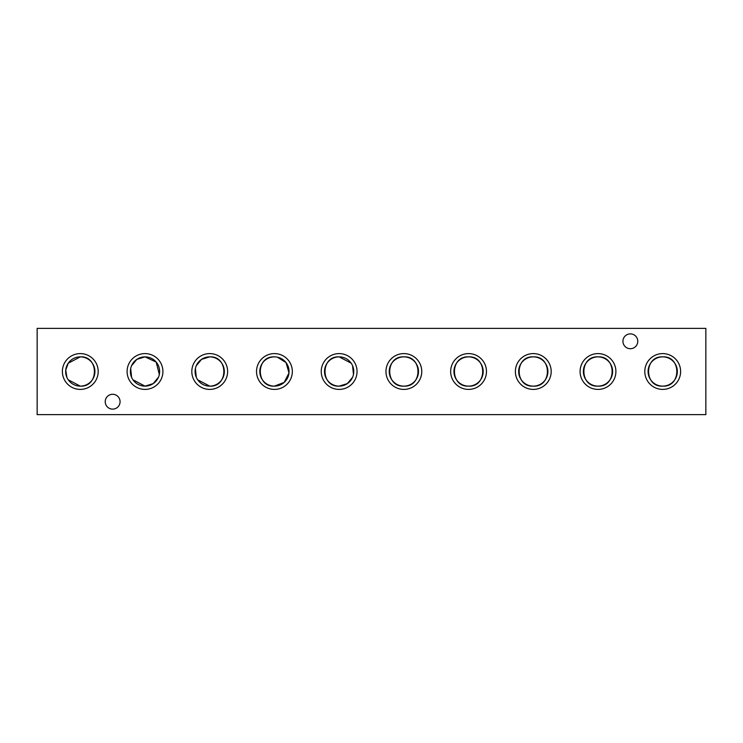 <?xml version="1.0" encoding="UTF-8"?>
<svg xmlns="http://www.w3.org/2000/svg" width="743" height="743" viewBox="0 0 743 743"><rect width="100%" height="100%" fill="white"/><g stroke="black" fill="none" stroke-linecap="round" stroke-linejoin="round"><path stroke-width="1.11" d="M80.29 389.406A17.906 17.906 0 0 1 62.384 371.5A17.906 17.906 0 0 1 80.29 353.594A17.906 17.906 0 0 1 98.197 371.5A17.906 17.906 0 0 1 80.29 389.406M66.87 377.314L65.746 370.014L68.235 363.216L80.29 356.872A14.628 14.628 0 0 1 94.918 371.5A14.628 14.628 0 0 1 80.29 386.128A14.628 14.628 0 0 1 65.663 371.5A14.628 14.628 0 0 1 80.29 356.872C99.079 355.693 99.144 387.27 80.29 386.128L68.254 379.803M145.006 389.406A17.906 17.906 0 0 1 127.099 371.5A17.906 17.906 0 0 1 145.006 353.594A17.906 17.906 0 0 1 162.912 371.5A17.906 17.906 0 0 1 145.006 389.406M158.435 377.277L153.169 383.639L145.006 386.128A14.628 14.628 0 0 1 130.378 371.5A14.628 14.628 0 0 1 145.006 356.872L156.197 362.092L159.327 374.472M131.576 365.714L136.851 359.361L145.006 356.872A14.628 14.628 0 0 1 159.634 371.5A14.628 14.628 0 0 1 145.006 386.128L132.96 379.803M131.585 377.314L130.684 368.519M209.721 389.406A17.906 17.906 0 0 1 191.815 371.5A17.906 17.906 0 0 1 209.721 353.594A17.906 17.906 0 0 1 227.618 371.5A17.906 17.906 0 0 1 209.721 389.406M196.282 365.714L201.557 359.361L209.721 356.872A14.628 14.628 0 0 1 224.34 371.5A14.628 14.628 0 0 1 209.721 386.128A14.628 14.628 0 0 1 195.093 371.5A14.628 14.628 0 0 1 209.721 356.872C228.5 355.693 228.565 387.27 209.721 386.128L197.675 379.803M196.301 377.314L195.4 368.519M274.427 389.406A17.906 17.906 0 0 1 256.53 371.5A17.906 17.906 0 0 1 274.427 353.594A17.906 17.906 0 0 1 292.333 371.5A17.906 17.906 0 0 1 274.427 389.406M277.399 357.179L286.064 362.63L288.981 372.986L284.207 382.376L274.427 386.128A14.628 14.628 0 0 1 259.809 371.5A14.628 14.628 0 0 1 274.427 356.872A14.628 14.628 0 0 1 289.055 371.5A14.628 14.628 0 0 1 274.427 386.128C255.629 387.307 255.601 355.73 274.427 356.872M339.142 389.406A17.906 17.906 0 0 1 321.236 371.5A17.906 17.906 0 0 1 339.142 353.594A17.906 17.906 0 0 1 357.049 371.5A17.906 17.906 0 0 1 339.142 389.406M352.581 377.277L347.306 383.639L339.142 386.128A14.628 14.628 0 0 1 324.515 371.5A14.628 14.628 0 0 1 339.142 356.872L351.188 363.197M339.142 386.128C320.344 387.307 320.317 355.73 339.142 356.872A14.628 14.628 0 0 1 353.77 371.5A14.628 14.628 0 0 1 339.142 386.128M403.858 389.406A17.906 17.906 0 0 1 385.951 371.5A17.906 17.906 0 0 1 403.858 353.594A17.906 17.906 0 0 1 421.764 371.5A17.906 17.906 0 0 1 403.858 389.406M403.858 386.128A14.628 14.628 0 0 1 389.23 371.5A14.628 14.628 0 0 1 403.858 356.872C422.637 355.693 422.702 387.27 403.858 386.128C385.05 387.307 385.023 355.73 403.858 356.872A14.628 14.628 0 0 1 418.485 371.5A14.628 14.628 0 0 1 403.858 386.128M468.573 389.406A17.906 17.906 0 0 1 450.667 371.5A17.906 17.906 0 0 1 468.573 353.594A17.906 17.906 0 0 1 486.47 371.5A17.906 17.906 0 0 1 468.573 389.406M468.573 386.128A14.628 14.628 0 0 1 453.945 371.5A14.628 14.628 0 0 1 468.573 356.872C487.352 355.693 487.417 387.27 468.573 386.128C449.766 387.307 449.738 355.73 468.573 356.872A14.628 14.628 0 0 1 483.191 371.5A14.628 14.628 0 0 1 468.573 386.128M533.279 389.406A17.906 17.906 0 0 1 515.382 371.5A17.906 17.906 0 0 1 533.279 353.594A17.906 17.906 0 0 1 551.185 371.5A17.906 17.906 0 0 1 533.279 389.406M533.279 386.128A14.628 14.628 0 0 1 518.66 371.5A14.628 14.628 0 0 1 533.279 356.872C552.068 355.693 552.133 387.27 533.279 386.128C514.481 387.307 514.453 355.73 533.279 356.872A14.628 14.628 0 0 1 547.907 371.5A14.628 14.628 0 0 1 533.279 386.128M597.994 389.406A17.906 17.906 0 0 1 580.088 371.5A17.906 17.906 0 0 1 597.994 353.594A17.906 17.906 0 0 1 615.901 371.5A17.906 17.906 0 0 1 597.994 389.406M597.994 386.128A14.628 14.628 0 0 1 583.366 371.5A14.628 14.628 0 0 1 597.994 356.872C616.783 355.693 616.848 387.27 597.994 386.128C579.196 387.307 579.168 355.73 597.994 356.872A14.628 14.628 0 0 1 612.622 371.5A14.628 14.628 0 0 1 597.994 386.128M662.71 389.406A17.906 17.906 0 0 1 644.803 371.5A17.906 17.906 0 0 1 662.71 353.594A17.906 17.906 0 0 1 680.616 371.5A17.906 17.906 0 0 1 662.71 389.406M662.71 386.128A14.628 14.628 0 0 1 648.082 371.5A14.628 14.628 0 0 1 662.71 356.872C681.489 355.693 681.554 387.27 662.71 386.128C643.902 387.307 643.875 355.73 662.71 356.872A14.628 14.628 0 0 1 677.337 371.5A14.628 14.628 0 0 1 662.71 386.128M112.648 394.282A7.421 7.421 0 0 0 105.227 401.703A7.421 7.421 0 0 0 112.648 409.124A7.421 7.421 0 0 0 120.069 401.703A7.421 7.421 0 0 0 112.648 394.282M630.352 333.876A7.421 7.421 0 0 0 622.931 341.297A7.421 7.421 0 0 0 630.352 348.718A7.421 7.421 0 0 0 637.773 341.297A7.421 7.421 0 0 0 630.352 333.876M705.85 328.36L705.85 414.64L37.15 414.64L37.15 328.36L705.85 328.36M352.563 365.677L353.464 374.472"/></g></svg>
